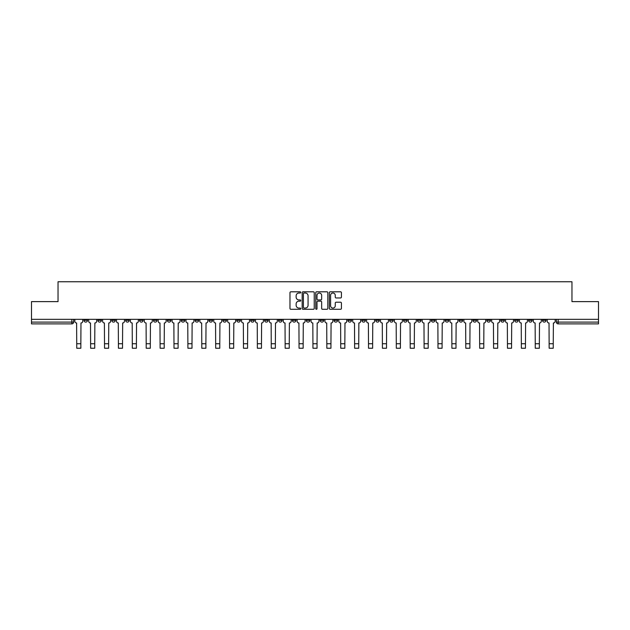 <?xml version="1.0" encoding="UTF-8"?>
<svg xmlns="http://www.w3.org/2000/svg" width="630" height="630" viewBox="0 0 630 630"><rect width="100%" height="100%" fill="white"/><g stroke="black" fill="none" stroke-linecap="round" stroke-linejoin="round"><path stroke-width="0.94" d="M300.746 292.414A0.614 0.614 0 0 0 300.14 291.808L290.847 291.808A0.874 0.874 0 0 0 289.973 292.682L289.973 308.416A0.874 0.874 0 0 0 290.847 309.291L300.14 309.291A0.614 0.614 0 0 0 300.746 308.676A0.614 0.614 0 0 0 300.14 308.07L298.935 308.07A2.796 2.796 0 0 1 296.139 305.267L296.139 303.959A2.796 2.796 0 0 1 298.935 301.164L300.14 301.164A0.614 0.614 0 0 0 300.746 300.549A0.614 0.614 0 0 0 300.14 299.935L298.935 299.935A2.796 2.796 0 0 1 296.139 297.139L296.139 295.824A2.796 2.796 0 0 1 298.935 293.029L300.14 293.029A0.614 0.614 0 0 0 300.746 292.414M459.113 320.323L459.113 319.339L459.113 320.323A1.78 1.78 0 0 0 460.892 322.103A1.78 1.78 0 0 1 459.113 320.323L462.672 320.323A1.78 1.78 0 0 1 460.892 322.103M431.322 319.339L431.322 320.323L434.881 320.323A1.78 1.78 0 0 1 433.101 322.103A1.78 1.78 0 0 1 431.322 320.323L431.322 319.339M417.43 320.323L417.43 319.339L417.43 320.323A1.78 1.78 0 0 0 419.21 322.103A1.78 1.78 0 0 1 417.43 320.323L420.99 320.323A1.78 1.78 0 0 1 419.21 322.103A1.78 1.78 0 0 0 420.99 320.323A1.78 1.78 0 0 1 419.21 322.103M403.531 320.323L403.531 319.339L403.531 320.323A1.78 1.78 0 0 0 405.31 322.103A1.78 1.78 0 0 1 403.531 320.323L407.098 320.323A1.78 1.78 0 0 1 405.31 322.103A1.78 1.78 0 0 0 407.098 320.323A1.78 1.78 0 0 1 405.31 322.103M361.848 320.323L361.848 319.339L361.848 320.323A1.78 1.78 0 0 0 363.628 322.103A1.78 1.78 0 0 1 361.848 320.323L365.416 320.323A1.78 1.78 0 0 1 363.628 322.103M347.957 319.339L347.957 320.323L351.516 320.323A1.78 1.78 0 0 1 349.737 322.103A1.78 1.78 0 0 1 347.957 320.323L347.957 319.339M334.058 319.339L334.058 320.323L337.625 320.323A1.78 1.78 0 0 1 335.845 322.103A1.78 1.78 0 0 1 334.058 320.323L334.058 319.339M320.166 319.339L320.166 320.323L323.725 320.323A1.78 1.78 0 0 1 321.946 322.103A1.78 1.78 0 0 1 320.166 320.323L320.166 319.339M306.274 320.323L306.274 319.339L306.274 320.323A1.78 1.78 0 0 0 308.054 322.103A1.78 1.78 0 0 1 306.274 320.323L309.834 320.323A1.78 1.78 0 0 1 308.054 322.103M278.484 319.339L278.484 320.323L282.043 320.323A1.78 1.78 0 0 1 280.263 322.103A1.78 1.78 0 0 1 278.484 320.323L278.484 319.339M264.584 320.323L264.584 319.339L264.584 320.323A1.78 1.78 0 0 0 266.372 322.103A1.78 1.78 0 0 1 264.584 320.323L268.152 320.323A1.78 1.78 0 0 1 266.372 322.103M111.746 319.339L111.746 320.323L115.314 320.323A1.78 1.78 0 0 1 113.534 322.103A1.78 1.78 0 0 1 111.746 320.323L111.746 319.339M340.546 297.966A0.874 0.874 0 0 0 341.421 297.092L341.421 292.682A0.874 0.874 0 0 0 340.546 291.808L330.23 291.808A0.874 0.874 0 0 0 329.356 292.682L329.356 308.416A0.874 0.874 0 0 0 330.23 309.291L340.546 309.291A0.874 0.874 0 0 0 341.421 308.416L341.421 303.085A0.874 0.874 0 0 0 340.546 302.211L336.136 302.211A0.874 0.874 0 0 0 335.262 303.085L335.262 305.731A2.339 2.339 0 0 1 332.923 308.07A2.339 2.339 0 0 1 330.585 305.731L330.585 295.368A2.339 2.339 0 0 1 332.923 293.029A2.339 2.339 0 0 1 335.262 295.368L335.262 297.092A0.874 0.874 0 0 0 336.136 297.966L340.546 297.966M31.5 319.339L31.5 301.62L58.039 301.62L58.039 281.76L571.961 281.76L571.961 301.62L598.5 301.62L598.5 319.339L31.5 319.339L31.5 322.103L73.631 322.103L73.631 319.339L73.631 322.103A1.78 1.78 0 0 1 71.844 323.883L31.5 323.883L31.5 322.103M314.236 292.682A0.874 0.874 0 0 0 313.362 291.808L303.046 291.808A0.874 0.874 0 0 0 302.172 292.682L302.172 308.416A0.874 0.874 0 0 0 303.046 309.291L313.362 309.291A0.874 0.874 0 0 0 314.236 308.416L314.236 292.682M316.638 291.808L326.954 291.808A0.874 0.874 0 0 1 327.828 292.682L327.828 308.416A0.874 0.874 0 0 1 326.954 309.291L322.544 309.291A0.874 0.874 0 0 1 321.662 308.416L321.662 302.038A0.874 0.874 0 0 0 320.788 301.164L317.866 301.164A0.874 0.874 0 0 0 316.992 302.038L316.992 308.676A0.614 0.614 0 0 1 316.378 309.291A0.614 0.614 0 0 1 315.764 308.676L315.764 292.682A0.874 0.874 0 0 1 316.638 291.808M556.369 319.339L556.369 322.103L598.5 322.103L598.5 323.883L558.156 323.883A1.78 1.78 0 0 1 556.369 322.103A1.78 1.78 0 0 0 558.156 323.883L558.156 319.339M598.5 319.339L598.5 322.103M546.037 319.339L546.037 320.323A1.78 1.78 0 0 1 544.257 322.103A1.78 1.78 0 0 1 542.477 320.323A1.78 1.78 0 0 0 544.257 322.103M542.477 319.339L542.477 320.323L546.037 320.323M532.145 319.339L532.145 320.323A1.78 1.78 0 0 1 530.365 322.103A1.78 1.78 0 0 1 528.586 320.323L532.145 320.323M528.586 319.339L528.586 320.323M518.254 319.339L518.254 320.323A1.78 1.78 0 0 1 516.466 322.103A1.78 1.78 0 0 1 514.686 320.323L518.254 320.323A1.78 1.78 0 0 1 516.466 322.103A1.78 1.78 0 0 0 518.254 320.323M514.686 319.339L514.686 320.323M504.354 319.339L504.354 320.323A1.78 1.78 0 0 1 502.575 322.103A1.78 1.78 0 0 1 500.795 320.323A1.78 1.78 0 0 0 502.575 322.103M500.795 319.339L500.795 320.323L504.354 320.323M490.463 319.339L490.463 320.323A1.78 1.78 0 0 1 488.683 322.103A1.78 1.78 0 0 1 486.895 320.323L490.463 320.323M486.895 319.339L486.895 320.323M476.563 319.339L476.563 320.323A1.78 1.78 0 0 1 474.784 322.103A1.78 1.78 0 0 1 473.004 320.323A1.78 1.78 0 0 0 474.784 322.103M473.004 319.339L473.004 320.323L476.563 320.323M462.672 319.339L462.672 320.323M448.78 319.339L448.78 320.323A1.78 1.78 0 0 1 447.001 322.103A1.78 1.78 0 0 1 445.213 320.323L448.78 320.323A1.78 1.78 0 0 1 447.001 322.103A1.78 1.78 0 0 0 448.78 320.323L448.78 319.339M445.213 319.339L445.213 320.323M434.881 319.339L434.881 320.323A1.78 1.78 0 0 1 433.101 322.103A1.78 1.78 0 0 0 434.881 320.323L434.881 319.339M420.99 319.339L420.99 320.323L420.99 319.339M407.098 319.339L407.098 320.323M393.199 319.339L393.199 320.323A1.78 1.78 0 0 1 391.419 322.103A1.78 1.78 0 0 1 389.639 320.323L393.199 320.323A1.78 1.78 0 0 1 391.419 322.103A1.78 1.78 0 0 0 393.199 320.323M389.639 319.339L389.639 320.323M379.307 319.339L379.307 320.323A1.78 1.78 0 0 1 377.527 322.103A1.78 1.78 0 0 1 375.74 320.323A1.78 1.78 0 0 0 377.527 322.103A1.78 1.78 0 0 0 379.307 320.323A1.78 1.78 0 0 1 377.527 322.103M375.74 319.339L375.74 320.323L379.307 320.323M365.416 319.339L365.416 320.323L365.416 319.339M351.516 319.339L351.516 320.323L351.516 319.339M337.625 319.339L337.625 320.323A1.78 1.78 0 0 1 335.845 322.103A1.78 1.78 0 0 0 337.625 320.323L337.625 319.339M323.725 319.339L323.725 320.323L323.725 319.339M309.834 319.339L309.834 320.323L309.834 319.339M295.942 319.339L295.942 320.323A1.78 1.78 0 0 1 294.155 322.103A1.78 1.78 0 0 1 292.375 320.323A1.78 1.78 0 0 0 294.155 322.103A1.78 1.78 0 0 0 295.942 320.323A1.78 1.78 0 0 1 294.155 322.103M292.375 319.339L292.375 320.323L295.942 320.323M282.043 319.339L282.043 320.323A1.78 1.78 0 0 1 280.263 322.103A1.78 1.78 0 0 0 282.043 320.323L282.043 319.339M268.152 319.339L268.152 320.323M254.26 319.339L254.26 320.323A1.78 1.78 0 0 1 252.472 322.103A1.78 1.78 0 0 1 250.693 320.323L254.26 320.323M250.693 319.339L250.693 320.323M240.361 319.339L240.361 320.323A1.78 1.78 0 0 1 238.581 322.103A1.78 1.78 0 0 1 236.801 320.323L240.361 320.323M236.801 319.339L236.801 320.323M226.469 319.339L226.469 320.323A1.78 1.78 0 0 1 224.689 322.103A1.78 1.78 0 0 1 222.902 320.323L226.469 320.323M222.902 319.339L222.902 320.323M212.57 319.339L212.57 320.323A1.78 1.78 0 0 1 210.79 322.103A1.78 1.78 0 0 1 209.01 320.323L212.57 320.323L212.57 319.339M209.01 319.339L209.01 320.323M198.678 319.339L198.678 320.323A1.78 1.78 0 0 1 196.899 322.103A1.78 1.78 0 0 1 195.119 320.323L198.678 320.323M195.119 319.339L195.119 320.323M184.787 319.339L184.787 320.323A1.78 1.78 0 0 1 182.999 322.103A1.78 1.78 0 0 1 181.22 320.323L184.787 320.323M181.22 319.339L181.22 320.323M170.887 319.339L170.887 320.323A1.78 1.78 0 0 1 169.108 322.103A1.78 1.78 0 0 1 167.328 320.323L170.887 320.323M167.328 319.339L167.328 320.323M156.996 319.339L156.996 320.323A1.78 1.78 0 0 1 155.216 322.103A1.78 1.78 0 0 1 153.436 320.323L156.996 320.323M153.436 319.339L153.436 320.323M143.105 319.339L143.105 320.323A1.78 1.78 0 0 1 141.317 322.103A1.78 1.78 0 0 1 139.537 320.323A1.78 1.78 0 0 0 141.317 322.103M139.537 319.339L139.537 320.323L143.105 320.323M129.205 319.339L129.205 320.323A1.78 1.78 0 0 1 127.425 322.103A1.78 1.78 0 0 1 125.646 320.323L129.205 320.323M125.646 319.339L125.646 320.323M115.314 319.339L115.314 320.323A1.78 1.78 0 0 1 113.534 322.103A1.78 1.78 0 0 0 115.314 320.323M101.414 319.339L101.414 320.323A1.78 1.78 0 0 1 99.634 322.103A1.78 1.78 0 0 1 97.855 320.323A1.78 1.78 0 0 0 99.634 322.103A1.78 1.78 0 0 0 101.414 320.323A1.78 1.78 0 0 1 99.634 322.103M97.855 319.339L97.855 320.323L101.414 320.323M87.523 319.339L87.523 320.323A1.78 1.78 0 0 1 85.743 322.103A1.78 1.78 0 0 1 83.963 320.323L87.523 320.323L87.523 319.339M83.963 319.339L83.963 320.323M71.844 323.883A1.78 1.78 0 0 0 73.631 322.103A1.78 1.78 0 0 1 71.844 323.883L71.844 319.339M304.007 293.029A0.614 0.614 0 0 0 303.392 293.643L303.392 307.456A0.614 0.614 0 0 0 304.007 308.07L305.274 308.07A2.796 2.796 0 0 0 308.07 305.267L308.07 295.824A2.796 2.796 0 0 0 305.274 293.029L304.007 293.029M321.662 295.415A2.339 2.339 0 0 0 319.331 293.076A2.339 2.339 0 0 0 316.992 295.415L316.992 299.061A0.874 0.874 0 0 0 317.866 299.935L320.788 299.935A0.874 0.874 0 0 0 321.662 299.061L321.662 295.415M74.828 319.339L74.828 321.213A1.78 1.78 0 0 0 76.616 322.993L76.75 348.24L80.845 348.24L80.845 343.744L76.75 343.744M82.758 319.339L82.758 321.213A1.78 1.78 0 0 1 80.979 322.993L80.845 343.744M88.728 319.339L88.728 321.213A1.78 1.78 0 0 0 90.507 322.993L90.641 348.24L94.736 348.24L94.736 343.744L90.641 343.744M96.65 319.339L96.65 321.213A1.78 1.78 0 0 1 94.87 322.993L94.736 343.744M102.619 319.339L102.619 321.213A1.78 1.78 0 0 0 104.399 322.993L104.533 348.24L108.636 348.24L108.636 343.744L104.533 343.744M110.549 319.339L110.549 321.213A1.78 1.78 0 0 1 108.762 322.993L108.636 343.744M116.511 319.339L116.511 321.213A1.78 1.78 0 0 0 118.298 322.993L118.432 348.24L122.527 348.24L122.527 343.744L118.432 343.744M124.441 319.339L124.441 321.213A1.78 1.78 0 0 1 122.661 322.993L122.527 343.744M130.41 319.339L130.41 321.213A1.78 1.78 0 0 0 132.19 322.993L132.324 348.24L136.419 348.24L136.419 343.744L132.324 343.744M138.332 319.339L138.332 321.213A1.78 1.78 0 0 1 136.553 322.993L136.419 343.744M144.302 319.339L144.302 321.213A1.78 1.78 0 0 0 146.081 322.993L146.215 348.24L150.318 348.24L150.318 343.744L146.215 343.744M152.232 319.339L152.232 321.213A1.78 1.78 0 0 1 150.452 322.993L150.318 343.744M158.201 319.339L158.201 321.213A1.78 1.78 0 0 0 159.981 322.993L160.114 348.24L164.209 348.24L164.209 343.744L160.114 343.744M166.123 319.339L166.123 321.213A1.78 1.78 0 0 1 164.343 322.993L164.209 343.744M172.092 319.339L172.092 321.213A1.78 1.78 0 0 0 173.872 322.993L174.006 348.24L178.101 348.24L178.101 343.744L174.006 343.744M180.022 319.339L180.022 321.213A1.78 1.78 0 0 1 178.235 322.993L178.101 343.744M185.984 319.339L185.984 321.213A1.78 1.78 0 0 0 187.772 322.993L187.905 348.24L192 348.24L192 343.744L187.905 343.744M193.914 319.339L193.914 321.213A1.78 1.78 0 0 1 192.134 322.993L192 343.744M199.883 319.339L199.883 321.213A1.78 1.78 0 0 0 201.663 322.993L201.797 348.24L205.892 348.24L205.892 343.744L201.797 343.744M207.805 319.339L207.805 321.213A1.78 1.78 0 0 1 206.026 322.993L205.892 343.744M213.775 319.339L213.775 321.213A1.78 1.78 0 0 0 215.555 322.993L215.688 348.24L219.791 348.24L219.791 343.744L215.688 343.744M221.705 319.339L221.705 321.213A1.78 1.78 0 0 1 219.917 322.993L219.791 343.744M227.666 319.339L227.666 321.213A1.78 1.78 0 0 0 229.454 322.993L229.588 348.24L233.683 348.24L233.683 343.744L229.588 343.744M235.596 319.339L235.596 321.213A1.78 1.78 0 0 1 233.817 322.993L233.683 343.744M241.566 319.339L241.566 321.213A1.78 1.78 0 0 0 243.345 322.993L243.479 348.24L247.574 348.24L247.574 343.744L243.479 343.744M249.488 319.339L249.488 321.213A1.78 1.78 0 0 1 247.708 322.993L247.574 343.744M255.457 319.339L255.457 321.213A1.78 1.78 0 0 0 257.237 322.993L257.371 348.24L261.474 348.24L261.474 343.744L257.371 343.744M263.387 319.339L263.387 321.213A1.78 1.78 0 0 1 261.607 322.993L261.474 343.744M269.356 319.339L269.356 321.213A1.78 1.78 0 0 0 271.136 322.993L271.27 348.24L275.365 348.24L275.365 343.744L271.27 343.744M277.279 319.339L277.279 321.213A1.78 1.78 0 0 1 275.499 322.993L275.365 343.744M283.248 319.339L283.248 321.213A1.78 1.78 0 0 0 285.028 322.993L285.162 348.24L289.257 348.24L289.257 343.744L285.162 343.744M291.178 319.339L291.178 321.213A1.78 1.78 0 0 1 289.391 322.993L289.257 343.744M297.139 319.339L297.139 321.213A1.78 1.78 0 0 0 298.927 322.993L299.053 348.24L303.156 348.24L303.156 343.744L299.053 343.744M305.07 319.339L305.07 321.213A1.78 1.78 0 0 1 303.29 322.993L303.156 343.744M311.039 319.339L311.039 321.213A1.78 1.78 0 0 0 312.819 322.993L312.952 348.24L317.048 348.24L317.048 343.744L312.952 343.744M318.961 319.339L318.961 321.213A1.78 1.78 0 0 1 317.181 322.993L317.048 343.744M324.93 319.339L324.93 321.213A1.78 1.78 0 0 0 326.71 322.993L326.844 348.24L330.947 348.24L330.947 343.744L326.844 343.744M332.861 319.339L332.861 321.213A1.78 1.78 0 0 1 331.073 322.993L330.947 343.744M338.822 319.339L338.822 321.213A1.78 1.78 0 0 0 340.609 322.993L340.743 348.24L344.838 348.24L344.838 343.744L340.743 343.744M346.752 319.339L346.752 321.213A1.78 1.78 0 0 1 344.972 322.993L344.838 343.744M352.721 319.339L352.721 321.213A1.78 1.78 0 0 0 354.501 322.993L354.635 348.24L358.73 348.24L358.73 343.744L354.635 343.744M360.643 319.339L360.643 321.213A1.78 1.78 0 0 1 358.864 322.993L358.73 343.744M366.613 319.339L366.613 321.213A1.78 1.78 0 0 0 368.392 322.993L368.526 348.24L372.629 348.24L372.629 343.744L368.526 343.744M374.543 319.339L374.543 321.213A1.78 1.78 0 0 1 372.763 322.993L372.629 343.744M380.512 319.339L380.512 321.213A1.78 1.78 0 0 0 382.292 322.993L382.426 348.24L386.521 348.24L386.521 343.744L382.426 343.744M388.434 319.339L388.434 321.213A1.78 1.78 0 0 1 386.655 322.993L386.521 343.744M394.404 319.339L394.404 321.213A1.78 1.78 0 0 0 396.183 322.993L396.317 348.24L400.412 348.24L400.412 343.744L396.317 343.744M402.334 319.339L402.334 321.213A1.78 1.78 0 0 1 400.546 322.993L400.412 343.744M408.295 319.339L408.295 321.213A1.78 1.78 0 0 0 410.083 322.993L410.209 348.24L414.312 348.24L414.312 343.744L410.209 343.744M416.225 319.339L416.225 321.213A1.78 1.78 0 0 1 414.445 322.993L414.312 343.744M422.195 319.339L422.195 321.213A1.78 1.78 0 0 0 423.974 322.993L424.108 348.24L428.203 348.24L428.203 343.744L424.108 343.744M430.117 319.339L430.117 321.213A1.78 1.78 0 0 1 428.337 322.993L428.203 343.744M436.086 319.339L436.086 321.213A1.78 1.78 0 0 0 437.866 322.993L438 348.24L442.095 348.24L442.095 343.744L438 343.744M444.016 319.339L444.016 321.213A1.78 1.78 0 0 1 442.228 322.993L442.095 343.744M449.977 319.339L449.977 321.213A1.78 1.78 0 0 0 451.765 322.993L451.899 348.24L455.994 348.24L455.994 343.744L451.899 343.744M457.908 319.339L457.908 321.213A1.78 1.78 0 0 1 456.128 322.993L455.994 343.744M463.877 319.339L463.877 321.213A1.78 1.78 0 0 0 465.657 322.993L465.791 348.24L469.885 348.24L469.885 343.744L465.791 343.744M471.799 319.339L471.799 321.213A1.78 1.78 0 0 1 470.019 322.993L469.885 343.744M477.768 319.339L477.768 321.213A1.78 1.78 0 0 0 479.548 322.993L479.682 348.24L483.785 348.24L483.785 343.744L479.682 343.744M485.698 319.339L485.698 321.213A1.78 1.78 0 0 1 483.919 322.993L483.785 343.744M491.668 319.339L491.668 321.213A1.78 1.78 0 0 0 493.447 322.993L493.581 348.24L497.676 348.24L497.676 343.744L493.581 343.744M499.59 319.339L499.59 321.213A1.78 1.78 0 0 1 497.81 322.993L497.676 343.744M505.559 319.339L505.559 321.213A1.78 1.78 0 0 0 507.339 322.993L507.473 348.24L511.568 348.24L511.568 343.744L507.473 343.744M513.489 319.339L513.489 321.213A1.78 1.78 0 0 1 511.702 322.993L511.568 343.744M519.451 319.339L519.451 321.213A1.78 1.78 0 0 0 521.238 322.993L521.364 348.24L525.467 348.24L525.467 343.744L521.364 343.744M527.381 319.339L527.381 321.213A1.78 1.78 0 0 1 525.601 322.993L525.467 343.744M533.35 319.339L533.35 321.213A1.78 1.78 0 0 0 535.13 322.993L535.264 348.24L539.359 348.24L539.359 343.744L535.264 343.744M541.272 319.339L541.272 321.213A1.78 1.78 0 0 1 539.493 322.993L539.359 343.744M547.242 319.339L547.242 321.213A1.78 1.78 0 0 0 549.021 322.993L549.155 348.24L553.25 348.24L553.25 343.744L549.155 343.744M555.172 319.339L555.172 321.213A1.78 1.78 0 0 1 553.384 322.993L553.25 343.744M558.156 323.883A1.78 1.78 0 0 1 556.369 322.103"/></g></svg>
